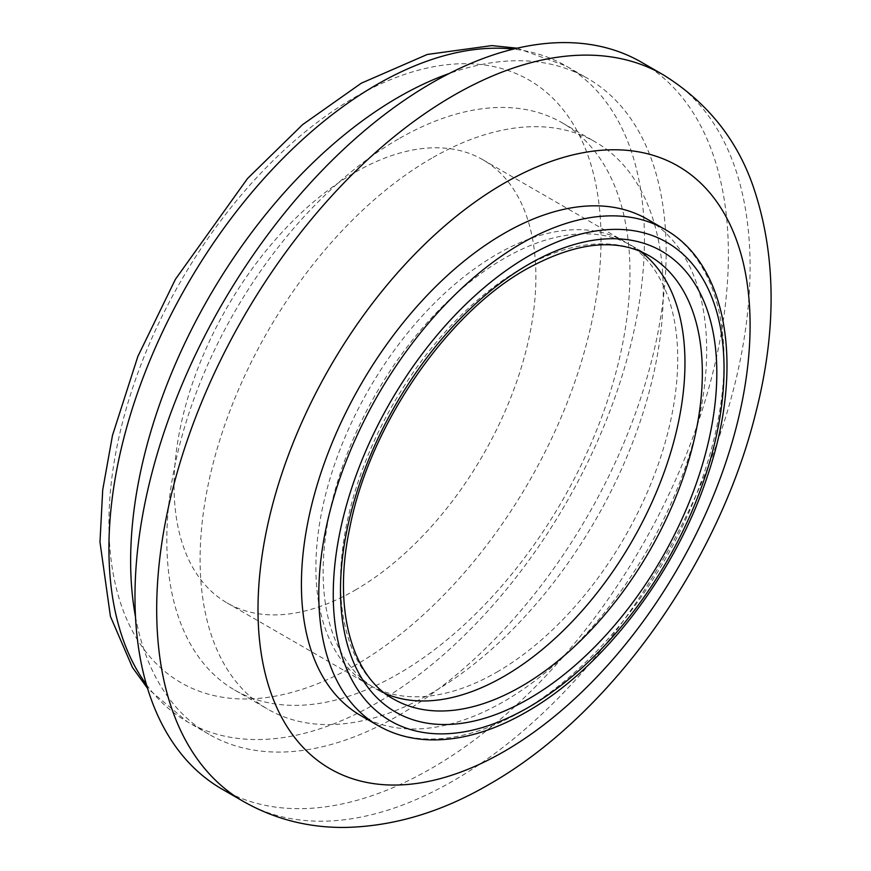 <?xml version="1.0" encoding="UTF-8"?>
<svg xmlns="http://www.w3.org/2000/svg" width="871" height="871" viewBox="0 0 871 871"><rect width="100%" height="100%" fill="white"/><g stroke="black" fill="none" stroke-linecap="round" stroke-linejoin="round"><path stroke-width="0.65" stroke-dasharray="4.36 3.27" d="M135.495 616.82A378.667 218.621 120 0 0 209.062 734.351A378.667 218.621 120 0 0 398.395 715.592A378.667 218.621 120 0 0 645.77 381.912A378.667 218.621 120 0 0 587.718 78.477A378.667 218.621 120 0 0 449.153 73.523M398.395 139.012A327.496 189.083 120 0 0 184.445 427.607A327.496 189.083 120 0 0 234.647 690.028A327.496 189.083 120 0 0 398.395 673.816A327.496 189.083 120 0 0 612.335 385.222A327.496 189.083 120 0 0 562.133 122.789A327.496 189.083 120 0 0 398.395 139.012M431.678 158.228A327.496 189.083 120 0 0 217.728 446.823A327.496 189.083 120 0 0 267.93 709.255A327.496 189.083 120 0 0 431.678 693.033A327.496 189.083 120 0 0 645.629 404.438A327.496 189.083 120 0 0 595.426 142.006A327.496 189.083 120 0 0 431.678 158.228M221.876 789.017A419.604 242.258 120 0 0 431.678 768.233A419.604 242.258 120 0 0 705.804 398.483A419.604 242.258 120 0 0 641.481 62.244M360.768 715.581A286.559 165.446 120 0 0 504.048 701.384A286.559 165.446 120 0 0 691.247 448.87A286.559 165.446 120 0 0 647.327 219.242M640.533 251.479A255.856 147.722 120 0 0 631.976 245.829A255.856 147.722 120 0 0 504.048 258.502A255.856 147.722 120 0 0 336.903 483.971A255.856 147.722 120 0 0 376.12 688.994A255.856 147.722 120 0 0 385.287 693.577M496.808 672.14A255.856 147.722 120 0 0 663.952 446.681A255.856 147.722 120 0 0 624.736 241.659A255.856 147.722 120 0 0 496.808 254.332A255.856 147.722 120 0 0 329.663 479.79A255.856 147.722 120 0 0 368.879 684.813A255.856 147.722 120 0 0 496.808 672.14M354.976 590.255A255.856 147.722 120 0 0 522.121 364.786A255.856 147.722 120 0 0 482.893 159.763A255.856 147.722 120 0 0 354.976 172.436A255.856 147.722 120 0 0 187.82 397.905A255.856 147.722 120 0 0 227.048 602.917A255.856 147.722 120 0 0 354.976 590.255M354.976 665.455A347.965 200.896 -60 0 1 108.919 523.395A347.965 200.896 -60 0 1 354.976 97.225A347.965 200.896 -60 0 1 601.023 239.285A347.965 200.896 -60 0 1 354.976 665.455M146.448 684.65A378.667 218.621 120 0 0 187.352 721.809A378.667 218.621 120 0 0 376.686 703.06A378.667 218.621 120 0 0 624.061 369.369A378.667 218.621 120 0 0 566.008 65.946A378.667 218.621 120 0 0 513.367 49.103M631.976 245.829L649.341 255.856A255.856 147.722 120 0 0 521.413 268.529A255.856 147.722 120 0 0 354.268 493.999A255.856 147.722 120 0 0 393.485 699.021L376.12 688.994M664.693 229.269A286.559 165.446 -60 0 1 708.624 458.897A286.559 165.446 -60 0 1 521.413 711.411A286.559 165.446 -60 0 1 378.134 725.608M663.19 74.775A419.604 242.258 -60 0 1 727.514 411.014A419.604 242.258 -60 0 1 453.388 780.775A419.604 242.258 -60 0 1 243.586 801.549M209.062 734.351L187.352 721.809L147.558 688.384M234.647 690.028L267.93 709.255M482.893 159.763L624.736 241.659M227.048 602.917L368.879 684.813M562.133 122.789L595.426 142.006M517.167 48.199L566.008 65.946L587.718 78.477"/><path stroke-width="1.31" d="M449.153 73.523A378.667 218.621 120 0 0 398.395 97.225A378.667 218.621 120 0 0 135.495 616.82M431.678 83.028A419.604 242.258 120 0 0 157.564 452.789A419.604 242.258 120 0 0 221.876 789.017L243.586 801.549A419.604 242.258 -60 0 1 179.274 465.321A419.604 242.258 -60 0 1 453.388 95.56A419.604 242.258 -60 0 1 663.19 74.775L641.481 62.244A419.604 242.258 120 0 0 431.678 83.028M504.048 233.439A286.559 165.446 120 0 0 316.848 485.953A286.559 165.446 120 0 0 360.768 715.581L378.134 725.608A286.559 165.446 -60 0 1 334.214 495.98A286.559 165.446 -60 0 1 521.413 243.466A286.559 165.446 -60 0 1 664.693 229.269L647.327 219.242A286.559 165.446 120 0 0 504.048 233.439M385.287 693.577A255.856 147.722 120 0 0 504.048 676.321A255.856 147.722 120 0 0 668.688 458.941A255.856 147.722 120 0 0 640.533 251.479M513.367 49.103A378.667 218.621 120 0 0 376.686 84.694A378.667 218.621 120 0 0 143.987 375.27A378.667 218.621 120 0 0 146.448 684.65M393.485 699.021A255.856 147.722 120 0 0 521.413 686.348A255.856 147.722 120 0 0 688.558 460.879A255.856 147.722 120 0 0 649.341 255.856C616.897 237.489 575.96 241.877 526.53 269.041C446.605 313.484 369.26 426.355 349.75 527.946C332.472 609.265 351.96 676.506 393.485 699.021M528.653 698.88A266.091 153.623 -60 0 1 340.496 590.244A266.091 153.623 -60 0 1 528.653 264.359A266.091 153.623 -60 0 1 716.811 372.984A266.091 153.623 -60 0 1 528.653 698.88M528.653 255.998A276.325 159.535 120 0 0 333.255 594.425A276.325 159.535 120 0 0 528.653 707.241A276.325 159.535 120 0 0 724.041 368.814A276.325 159.535 120 0 0 528.653 255.998M504.048 183.302A347.965 200.896 120 0 0 258.001 609.471A347.965 200.896 120 0 0 504.048 751.521A347.965 200.896 120 0 0 750.094 325.362A347.965 200.896 120 0 0 504.048 183.302M147.558 688.384L132.436 667.415L110.421 616.396L99.98 542.056L102.713 489.872L112.501 435.337L137.868 356.413L175.398 279.308L247.473 178.577L302.618 124.618L361.334 83.181L427.291 54.459L491.854 45.597L517.167 48.199M378.134 725.608C393.485 734.405 410.557 739.152 429.37 739.838C460.334 740.698 492.714 731.4 526.53 711.923C602.852 668.743 675.842 573.183 707.611 475.588C744.248 368.291 728.396 264.784 664.693 229.269M243.586 801.549C274.474 819.045 308.04 827.679 344.285 827.45C393.257 826.557 441.564 812.175 489.208 784.325C610.353 715.505 717.922 563.951 755.277 414.748C777.139 330.174 776.344 253.777 752.882 185.556C736.409 138.598 706.512 101.678 663.19 74.775"/></g></svg>
